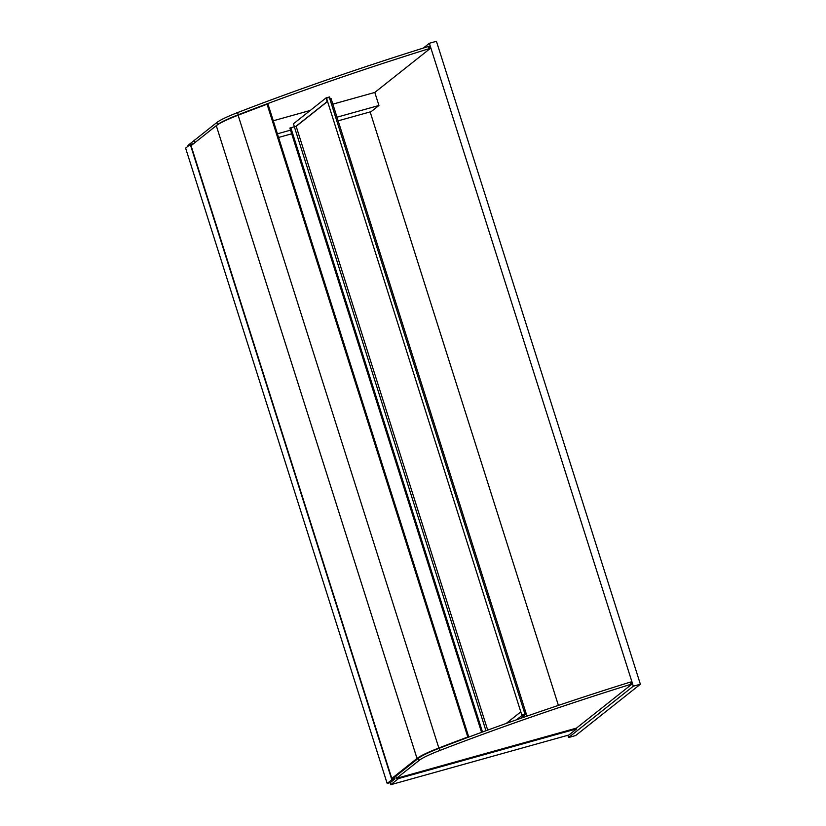 <?xml version="1.0" encoding="UTF-8"?>
<svg xmlns="http://www.w3.org/2000/svg" width="826" height="826" viewBox="0 0 826 826"><rect width="100%" height="100%" fill="white"/><g stroke="black" fill="none" stroke-linecap="round" stroke-linejoin="round"><path stroke-width="1.24" d="M633.315 686.2L429.365 43.272L436.427 41.3L640.377 684.227L575.65 735.553L568.598 737.525L633.315 686.2L640.377 684.227M429.365 43.272L423.294 48.084M370.141 111.902L558.397 705.383M567.885 735.274L568.598 737.525M195.71 139.264L187.987 145.397L188.204 146.088M336.987 117.189L378.938 105.48L371.204 111.603L338.144 120.833M291.702 133.791L278.569 137.467M290.545 130.147L277.402 133.812M378.938 105.48L374.798 92.44L430.222 48.486L429.169 48.641A390.966 45.11 162.4 0 0 238.27 114.752A47.051 5.431 162.4 0 0 217.496 124.705L194.874 142.661L194.182 140.482L216.804 122.537A47.051 5.431 -17.6 0 1 237.589 112.584A390.966 45.11 -17.6 0 1 428.488 46.462L429.572 46.256L430.201 48.414M390.12 782.625L390.781 784.7L568.949 734.975L576.682 728.842L398.514 778.567L398.287 777.844M390.781 784.7L398.514 778.567M576.682 728.842L576.455 728.119L396.521 778.34L395.83 776.161L418.462 758.216A47.051 5.431 162.4 0 1 439.236 748.263A390.966 45.11 162.4 0 1 630.135 682.152L631.219 681.946L631.869 684.165L576.455 728.119M330.183 98.841L331.092 98.593L332.702 103.663L331.433 104.014L332.702 103.663L525.966 712.9L525.047 713.158L525.966 712.9L526.988 716.132M522.187 715.027L525.016 714.242L329.337 97.396L326.518 98.18L521.949 715.492L525.481 714.511L524.334 710.887L525.016 714.242L522.187 715.027M326.043 97.922L327.199 101.546L326.518 98.18L329.337 97.396L330.72 100.555L329.574 96.931L326.043 97.922L293.457 123.766L294.417 126.822M327.199 101.546L295.811 126.43M327.55 101.443L296.162 126.326L487.691 730.101M525.481 714.511L520.648 718.341M521.949 715.492L516.539 719.787M520.803 711.867L506.214 723.442M294.366 126.832L296.162 126.326M485.946 730.742L294.324 126.698L290.277 128.02M273.272 120.772L310.235 110.457M332.847 104.148L374.798 92.44M396.521 778.34L419.143 760.395A47.051 5.431 -17.6 0 1 439.928 750.431A390.966 45.11 -17.6 0 1 630.827 684.32L631.911 684.114M631.849 684.093L631.219 681.946M394.219 777.627L394.529 778.608L392.061 779.29L190.754 144.695L193.129 144.034M394.529 777.38L394.993 778.866L390.337 782.563L387.167 783.451L391.823 779.754L190.279 144.436L185.623 148.122L387.167 783.451M193.521 143.724L190.279 144.436M394.993 778.866L391.823 779.754M423.738 755.016A47.051 5.431 -17.6 0 1 439.938 747.902A390.966 45.11 -17.6 0 1 468.745 736.978L268.006 104.19L267.077 104.231A393.269 45.368 162.4 0 0 238.105 115.217A49.353 5.689 162.4 0 0 216.288 125.676L191.064 145.675M468.745 736.978L467.805 737.019L267.077 104.231M467.805 737.019A393.269 45.368 162.4 0 0 438.843 748.005A49.353 5.689 162.4 0 0 417.016 758.454L391.792 778.464M391.854 778.639L395.881 776.306M482.498 732.001L290.804 127.679M216.804 122.537L217.496 124.705M237.589 112.584L238.27 114.752M428.488 46.462L429.169 48.641M419.143 760.395L418.462 758.216M439.928 750.431L439.236 748.263M630.827 684.32L630.135 682.152M438.843 748.005L238.105 115.217M417.016 758.454L216.288 125.676M481.568 732.342L289.885 128.061M429.572 46.256L430.263 48.435"/></g></svg>
